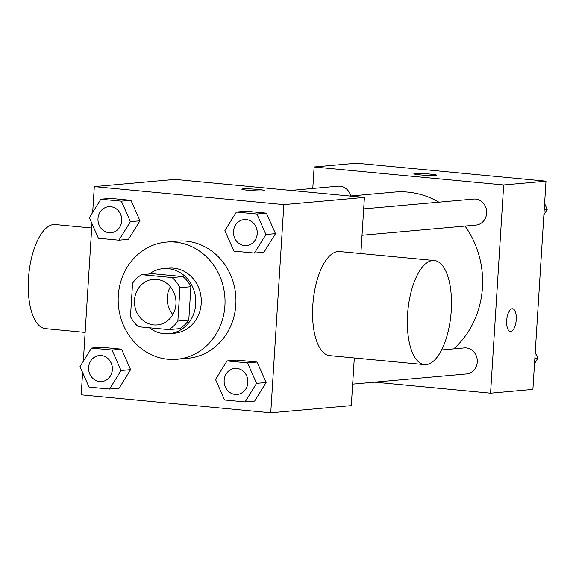 <?xml version="1.0" encoding="UTF-8"?>
<svg xmlns="http://www.w3.org/2000/svg" width="576" height="576" viewBox="0 0 576 576"><rect width="100%" height="100%" fill="white"/><g stroke="black" fill="none" stroke-linecap="round" stroke-linejoin="round"><path stroke-width="0.86" d="M172.843 314.582A22.874 20.765 84.9 0 1 167.256 297.252A22.874 20.765 84.9 0 1 170.359 286.776M134.489 300.175A22.874 20.765 84.9 0 1 153.18 279.36A22.874 20.765 84.9 0 1 175.896 300.298A22.874 20.765 84.9 0 1 157.248 324.922A22.874 20.765 84.9 0 1 134.489 300.175M138.384 326.729L168.775 329.609A31.054 28.188 84.9 0 0 177.862 321.084L179.957 287.698A31.054 28.188 84.9 0 0 172.051 277.56L141.66 274.673A31.054 28.188 84.9 0 0 132.574 283.205L130.471 316.584A31.054 28.188 84.9 0 0 138.384 326.729M172.051 277.56L182.974 276.581L152.582 273.701L141.66 274.673M182.974 276.581A31.054 28.188 84.9 0 1 190.886 286.726L179.957 287.698M168.775 329.609L179.698 328.637A31.054 28.188 84.9 0 0 188.784 320.105L190.886 286.726M149.335 327.766A32.674 29.664 -95.1 0 0 169.049 333.713A32.674 29.664 -95.1 0 0 195.826 301.255A32.674 29.664 -95.1 0 0 168.185 268.632A32.674 29.664 -95.1 0 0 163.231 268.618A32.674 29.664 -95.1 0 0 149.256 273.996M163.231 268.618L168.696 268.135A32.674 29.664 84.9 0 1 173.65 268.15A32.674 29.664 84.9 0 1 201.283 300.766A32.674 29.664 84.9 0 1 174.506 333.223L169.049 333.713M188.784 320.105L177.862 321.084M118.296 295.618A58.817 53.388 84.9 0 1 166.37 242.093A58.817 53.388 84.9 0 1 224.784 295.934A58.817 53.388 84.9 0 1 176.832 359.266A58.817 53.388 84.9 0 1 118.296 295.618M166.37 242.093L177.293 241.121A58.817 53.388 84.9 0 1 235.706 294.955A58.817 53.388 84.9 0 1 187.754 358.286L176.832 359.266M254.441 253.044L264.002 252.194L275.486 233.647L266.458 213.156L245.938 211.212L236.383 212.062L224.892 230.609L233.921 251.1L254.441 253.044L265.932 234.504L256.896 214.013L236.383 212.062M245.074 401.911L254.635 401.062L266.119 382.514L257.09 362.023L236.57 360.072L227.016 360.929L215.525 379.476L224.561 399.967L245.074 401.911L256.565 383.371L247.529 362.873L227.016 360.929M82.606 372.521L81.209 394.812L270.749 412.798L283.846 204.595L94.306 186.61L92.678 212.4M91.973 223.654L83.318 361.267M118.922 240.185L128.477 239.335L139.968 220.788L130.932 200.297L110.419 198.346L100.858 199.202L89.374 217.75L98.402 238.241L118.922 240.185L130.406 221.645L121.378 201.146L100.858 199.202M109.555 389.052L119.11 388.202L130.601 369.655L121.572 349.164L101.052 347.213L91.49 348.07L80.006 366.617L89.035 387.108L109.555 389.052L121.039 370.505L112.01 350.014L91.49 348.07M360.871 253.548L364.406 197.402L174.859 179.417L94.306 186.61M364.406 197.402L283.846 204.595M242.885 188.892A11.434 0.799 -176.4 0 1 255.715 189.245A11.434 0.799 -176.4 0 1 264.665 190.591A11.434 0.799 -176.4 0 1 253.195 190.67A11.434 0.799 -176.4 0 1 241.834 189.151A11.434 0.799 -176.4 0 1 242.885 188.892M270.749 412.798L351.302 405.605L354.305 357.955M424.476 364.615L329.702 355.622A52.279 21.629 -84.6 0 1 312.797 305.525A52.279 21.629 -84.6 0 1 339.581 251.532L434.347 260.525A52.279 21.629 -84.6 0 1 450.943 314.611A52.279 21.629 -84.6 0 1 424.476 364.615A52.279 21.629 -84.6 0 1 407.563 314.518A52.279 21.629 -84.6 0 1 434.347 260.525M91.699 228.01L55.267 224.546A52.279 21.629 95.4 0 0 28.8 274.558A52.279 21.629 95.4 0 0 45.389 328.644L85.133 332.417M350.042 196.042L394.495 192.067A88.358 80.201 84.9 0 1 438.883 202.154M465.005 226.066A88.358 80.201 84.9 0 1 453.751 348.862M363.679 208.872L473.638 199.051A13.068 11.866 84.9 0 1 486.612 211.018A13.068 11.866 84.9 0 1 475.956 225.094L362.023 235.267M290.801 190.418L338.112 186.192A13.068 11.866 84.9 0 1 350.726 195.977M441.598 349.942L464.27 347.918A13.068 11.866 84.9 0 1 477.245 359.885A13.068 11.866 84.9 0 1 466.596 373.954L352.656 384.127M374.63 382.169L490.572 393.17L503.676 184.968L314.136 166.982L312.782 188.453M490.572 393.17L532.901 389.39L545.998 181.188L503.676 184.968M545.998 181.188L356.458 163.202L314.136 166.982M413.87 173.801A11.434 0.799 -176.4 0 1 414.922 173.534A11.434 0.799 -176.4 0 1 427.759 173.887A11.434 0.799 -176.4 0 1 436.702 175.226A11.434 0.799 -176.4 0 1 425.239 175.306A11.434 0.799 -176.4 0 1 413.87 173.794A11.434 0.799 -176.4 0 1 414.922 173.527A11.434 0.799 -176.4 0 1 427.723 173.894A11.434 0.799 -176.4 0 1 436.702 175.234M506.686 320.566A11.434 4.73 -84.6 0 1 512.539 308.75A11.434 4.73 -84.6 0 1 516.168 320.587A11.434 4.73 -84.6 0 1 510.379 331.524A11.434 4.73 -84.6 0 1 506.686 320.566M512.539 308.75A11.434 4.73 -84.6 0 1 516.161 320.58A11.434 4.73 -84.6 0 1 510.379 331.524M534.521 363.6L537.833 358.25L535.234 352.346M537.833 358.25L534.845 358.517M543.888 214.733L547.2 209.383L544.601 203.479M547.2 209.383L544.212 209.657M99.36 355.543L99.317 355.543A13.068 11.866 84.9 0 1 112.298 367.51A13.068 11.866 84.9 0 1 101.642 381.586A13.068 11.866 84.9 0 1 88.632 367.438A13.068 11.866 84.9 0 1 99.317 355.543A13.068 11.866 84.9 0 1 99.36 355.543A13.068 11.866 84.9 0 1 112.342 367.502A13.068 11.866 84.9 0 1 101.686 381.578A13.068 11.866 84.9 0 1 101.664 381.578M119.11 388.202L130.601 369.655L121.039 370.505M130.601 369.655L121.572 349.164L112.01 350.014M121.572 349.164L101.052 347.213M234.864 368.402A13.068 11.866 84.9 0 1 234.886 368.402A13.068 11.866 84.9 0 1 247.86 380.369A13.068 11.866 84.9 0 1 237.204 394.438A13.068 11.866 84.9 0 1 237.182 394.438A13.068 11.866 84.9 0 1 224.158 380.297A13.068 11.866 84.9 0 1 234.842 368.41A13.068 11.866 84.9 0 1 247.817 380.369A13.068 11.866 84.9 0 1 237.161 394.445L237.204 394.438M254.635 401.062L266.119 382.514L256.565 383.371M266.119 382.514L257.09 362.023L247.529 362.873M257.09 362.023L236.57 360.072M108.684 206.683L108.727 206.676A13.068 11.866 84.9 0 1 108.727 206.676A13.068 11.866 84.9 0 1 121.709 218.642A13.068 11.866 84.9 0 1 111.053 232.711A13.068 11.866 84.9 0 1 111.031 232.718A13.068 11.866 84.9 0 1 97.999 218.578A13.068 11.866 84.9 0 1 108.684 206.683A13.068 11.866 84.9 0 1 121.666 218.642A13.068 11.866 84.9 0 1 111.01 232.718L111.053 232.711M128.477 239.335L139.968 220.788L130.406 221.645M139.968 220.788L130.932 200.297L121.378 201.146M130.932 200.297L110.419 198.346M244.224 219.535A13.068 11.866 84.9 0 1 244.246 219.535A13.068 11.866 84.9 0 1 257.227 231.502A13.068 11.866 84.9 0 1 246.571 245.57A13.068 11.866 84.9 0 1 246.55 245.578M264.002 252.194L275.486 233.647L265.932 234.504M275.486 233.647L266.458 213.156L256.896 214.013M266.458 213.156L245.938 211.212M233.518 231.437A13.068 11.866 84.9 0 1 244.202 219.542A13.068 11.866 84.9 0 1 257.184 231.502A13.068 11.866 84.9 0 1 246.528 245.578A13.068 11.866 84.9 0 1 233.518 231.437"/></g></svg>
